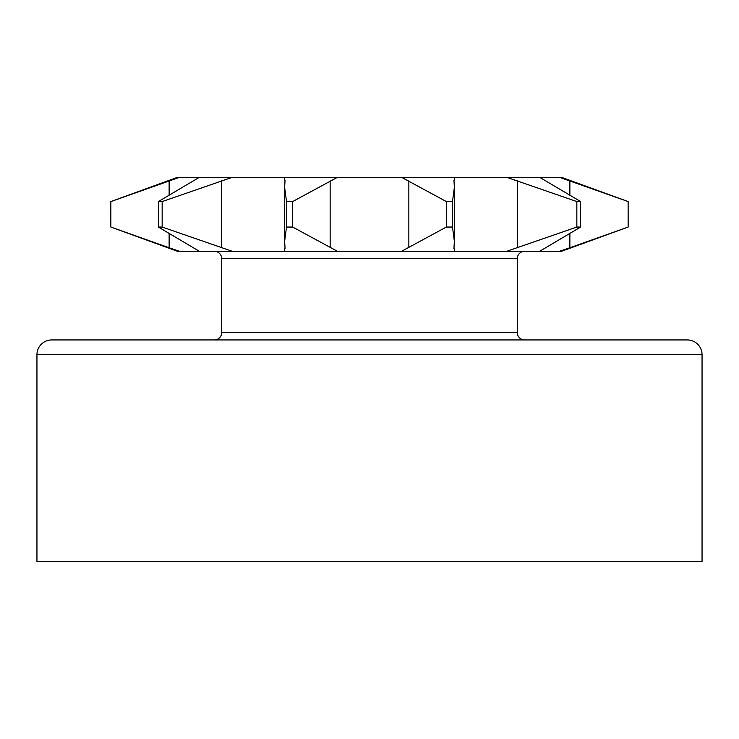 <?xml version="1.0" encoding="UTF-8"?>
<svg xmlns="http://www.w3.org/2000/svg" width="739" height="739" viewBox="0 0 739 739"><rect width="100%" height="100%" fill="white"/><g stroke="black" fill="none" stroke-linecap="round" stroke-linejoin="round"><path stroke-width="1.11" d="M702.05 354.72A14.78 14.78 0 0 0 687.27 339.94L51.73 339.94A14.78 14.78 0 0 0 36.95 354.72L36.95 561.64L702.05 561.64L702.05 354.72L36.95 354.72M517.3 258.65L221.7 258.65L221.7 332.55A7.39 7.39 0 0 1 214.31 339.94L524.69 339.94A7.39 7.39 0 0 1 517.3 332.55L517.3 258.65A7.39 7.39 0 0 1 524.69 251.26M221.7 258.65A7.39 7.39 0 0 0 214.31 251.26M576.845 227.049L580.632 227.049L539.729 251.26L506.843 251.26L576.845 227.049L576.845 201.571L506.843 177.36L539.729 177.36L580.632 201.571L576.845 201.571M561.64 177.36L628.15 201.571L559.589 177.36L561.64 177.36M169.129 233.81L169.129 247.759L179.411 251.26L177.36 251.26L110.85 227.049L110.85 201.571L110.868 227.049L169.129 247.759L110.868 227.049M286.51 227.049L292.644 227.049L337.372 251.26L284.146 251.26L285.014 247.759L284.626 241.283L286.51 227.049L286.51 201.571L284.626 187.337L285.051 180.233M292.644 227.049L292.644 201.571L286.51 201.571M285.051 248.387L285.014 247.759M285.014 180.861L284.146 177.36L337.372 177.36L292.644 201.571M162.155 227.049L232.157 251.26L199.271 251.26L158.368 227.049L162.155 227.049L162.155 201.571L158.368 201.571L199.271 177.36L232.157 177.36L162.155 201.571M158.368 227.049L158.368 201.571M179.411 177.36L110.868 201.571L177.36 177.36L199.271 177.36M569.871 247.759L559.589 251.26L561.64 251.26L628.15 227.049L628.132 201.571L628.15 227.049L569.871 247.759L569.871 233.81M580.632 227.049L580.632 201.571M284.146 251.26L232.157 251.26M199.271 251.26L179.411 251.26M559.589 251.26L539.729 251.26M506.843 251.26L337.372 251.26M401.628 251.26L446.356 227.049L452.49 227.049L452.49 201.571L446.356 201.571L401.628 177.36L337.372 177.36M446.356 227.049L446.356 201.571M284.146 177.36L232.157 177.36M401.628 177.36L454.854 177.36L453.986 180.861L454.374 187.337L452.49 201.571M506.843 177.36L454.854 177.36M559.589 177.36L539.729 177.36M452.49 227.049L454.374 241.283L453.949 248.387M453.986 247.759L454.854 251.26M453.949 180.233L453.986 180.861M221.7 332.55L517.3 332.55M408.852 247.759L408.852 180.861M330.148 247.759L330.148 180.861M517.651 247.759L517.651 180.861M569.871 194.81L569.871 180.861M169.129 194.81L169.129 180.861M221.349 247.759L221.349 180.861M454.374 241.283L454.374 187.337M284.626 241.283L284.626 187.337"/></g></svg>
